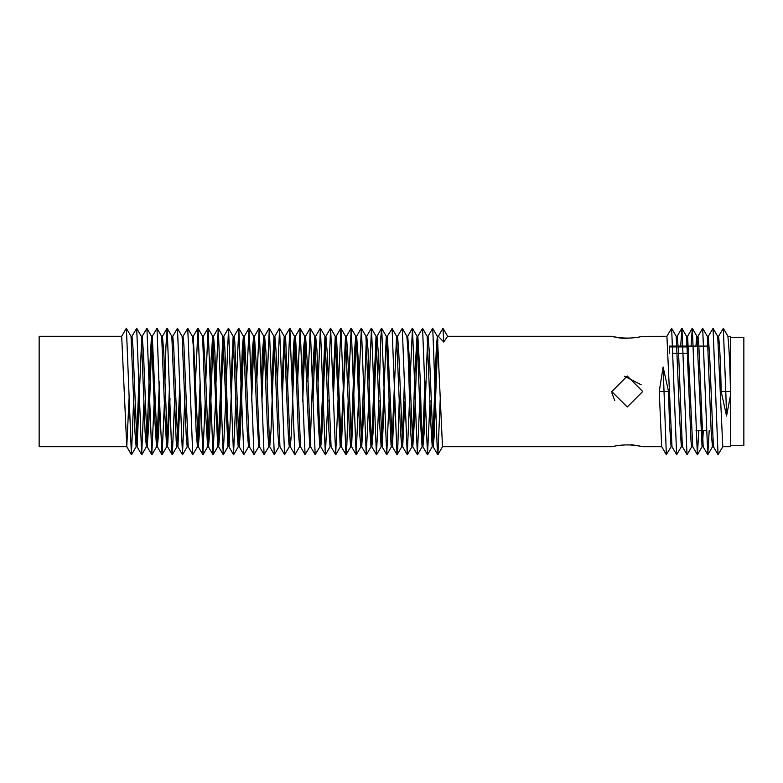 <?xml version="1.0" encoding="UTF-8"?>
<svg xmlns="http://www.w3.org/2000/svg" width="783" height="783" viewBox="0 0 783 783"><rect width="100%" height="100%" fill="white"/><g stroke="black" fill="none" stroke-linecap="round" stroke-linejoin="round"><path stroke-width="1.17" d="M691.771 446.643L687.112 454.688L682.345 446.643L678.509 351.44L677.217 336.299L676.199 336.299L679.791 421.342L681.337 446.702L682.414 446.702M686.994 454.688L681.934 328.322L686.505 336.299L687.611 336.299L692.71 446.633L697.369 454.688L692.319 328.312L691.076 346.106M687.063 339.558L686.681 346.106M686.583 336.367L691.046 441.71L691.692 446.702L692.71 446.633M695.96 346.106L696.674 336.866L697.868 336.299M692.319 328.312L696.968 336.367L702.067 446.702L703.173 446.702L698.642 341.29L697.986 336.299L696.899 336.299M702.615 443.442L703.271 430.709M708.341 336.299L707.274 336.299L708.341 336.299L709.897 361.658L713.382 446.613L718.04 454.669L713.059 328.322L708.253 336.377M709.202 430.709L707.754 454.678L702.684 328.312L707.343 336.357L711.179 431.56L712.461 446.702L713.479 446.702M717.629 336.299L718.598 336.299C719.9 348.582 720.751 366.982 721.153 391.5L725.792 391.5L723.326 328.331L718.491 336.387M713.059 328.322L717.717 336.377L722.768 446.702L730.441 446.702L730.441 395.601L726.555 416.008L721.153 391.5M727.887 336.299L730.441 336.299L730.441 391.5C730.03 366.982 729.179 348.582 727.887 336.299M659.247 391.5L661.694 446.613L666.353 454.669L663.123 366.992L659.247 391.5L668.535 391.5L663.123 366.992M642.608 336.338L666.92 336.299L671.971 446.623L676.62 454.678L671.648 328.331L666.822 336.387M722.866 446.613L718.04 454.669M702.684 328.312L697.917 336.357M698.818 430.709L697.369 454.688M681.934 328.322L680.681 346.106M681.425 446.623L676.62 454.678M671.188 446.613L666.353 454.669M672.059 446.702L671.09 446.702L669.465 423.319L668.535 391.5M726.555 416.008L725.792 391.5L730.441 391.5L730.441 395.611M730.441 337.336L743.85 337.336L743.85 445.664L730.441 445.664L730.441 391.5M613.461 336.768L619.647 337.972M620.479 338.08L627.389 338.491M642.735 336.299C632.361 338.696 622.035 338.696 611.777 336.299L447.631 336.299L443.746 342.034L438.343 336.299L437.325 336.299L436.317 348.347L432.735 444.108M427.968 336.367L432.627 328.312L437.403 336.367L442.483 446.702L611.777 446.702C622.094 444.304 632.41 444.304 642.735 446.702L631.343 444.646M642.735 391.5L627.281 406.974L611.777 391.608L627.281 376.026L642.735 391.5M641.208 384.776L624.511 376.271M611.846 392.89L614.802 400.69M669.563 353.231L669.563 346.908L677.334 346.908M673.214 353.231L677.647 353.231M678.587 353.231L687.875 353.231M678.274 346.908L687.562 346.908M438.265 336.367L442.982 328.263L447.661 336.318M438.343 336.299L442.982 328.263L443.746 342.034M428.047 336.299L427.136 336.299L430.67 420.872L432.216 446.702L433.195 446.702L429.338 352.076L428.047 336.299M437.844 339.215L434.125 436.816L433.195 446.702M424.944 381.546L422.526 445.028M417.036 336.299L417.848 336.299L420.138 377.171L421.381 420.872L422.928 446.702L422.086 446.702L420.334 419.737L417.036 336.299L414.873 373.677L412.367 445.126M412.798 446.702L411.966 446.702L410.664 432.578L408.051 352.467L406.866 336.299L407.747 336.299L409.215 356.754L412.798 446.702L414.687 416.321L417.447 337.786M404.38 383.21L402.159 444.235M396.56 336.299L397.578 336.299L398.762 352.467L402.677 446.702L401.718 446.702L400.505 431.257L396.56 336.299L391.921 443.609M386.273 336.299L387.448 336.651L392.43 446.702L391.431 446.702L391.079 445.312L386.273 336.299L381.654 444.03M376.046 336.299L376.985 336.299L378.248 352.007L382.143 446.702L381.135 446.702L379.775 425.913L376.046 336.299L371.455 444.91M371.856 446.702L370.985 446.702L369.38 423.065L365.945 336.299L366.757 336.299L368.03 349.619L370.486 425.913L371.856 446.702L373.178 431.384L376.554 338.599M363.586 381.771L361.286 445.184M356.549 336.299L355.795 336.299L356.656 336.299L358.271 359.945L361.707 446.702L360.885 446.702L359.612 433.361L357.156 357.087L355.795 336.299L354.474 351.587L351.087 444.401M345.499 336.299L346.507 336.299L347.867 357.087L351.596 446.702L350.657 446.702L349.404 430.963L345.499 336.299L340.859 443.687M335.212 336.299L336.22 336.299L336.563 337.688L341.378 446.702L340.194 446.349L335.281 336.357L333.02 384.296M324.965 336.299L325.924 336.299L327.147 351.714L331.082 446.702L330.074 446.702L328.88 430.533L324.965 336.299L320.374 444.754M314.854 336.299L315.676 336.299L316.978 350.402L319.601 430.533L320.785 446.702L319.895 446.702L318.427 426.246L314.854 336.299L312.955 366.679L310.205 445.214M305.448 336.299L304.724 336.299L305.566 336.299L307.318 363.263L310.606 446.702L309.794 446.702L307.513 405.819L304.802 336.377L303.501 349.208L302.248 382.31M294.447 336.299L295.436 336.299L296.982 362.128L300.515 446.702L299.605 446.702L298.303 430.895L294.956 339.401L294.447 336.299L293.498 346.634L292.049 384.6M294.907 338.892L291.325 434.653L290.317 446.702L289.299 446.702L288.496 438.969L284.229 336.357L281.939 384.57M280.02 446.702L279.002 446.702L277.994 434.653L273.972 336.377L271.75 382.221M274.412 338.892L271.016 430.895L269.724 446.702L268.804 446.702L267.483 429.27L263.861 336.387L262.364 353.104L261.473 381.81M259.525 446.702L258.713 446.702L256.55 409.323L253.731 336.377L252.38 349.6L251.186 381.908M249.425 446.702L248.534 446.702L247.222 431.041L243.396 336.299L242.348 348.024L238.737 443.912M243.836 338.765L240.44 430.533L239.255 446.702L238.238 446.702L237.347 437.217L233.168 336.357L230.848 384.766M233.598 339.391L229.125 446.349L227.941 446.702L222.812 336.299L218.232 444.401M208.033 445.184L211.048 359.945L212.663 336.299L213.524 336.299L214.845 351.587L217.821 438.235L218.663 446.702L217.723 446.702L212.761 336.387L208.112 328.331L212.996 454.669L215.55 401.405M208.435 446.702L207.622 446.702L205.586 412.837L202.562 336.299L203.374 336.299L205.41 370.163L208.435 446.702L209.707 433.361L213.123 338.09M200.125 381.634L197.864 444.91M192.334 336.299L193.274 336.299L198.334 446.702L197.473 446.702L196.142 431.384L193.176 344.765L192.403 336.357L187.754 328.312L192.755 454.678L197.551 446.633M182.048 336.299L183.046 336.299L183.888 344.765L188.184 446.702L187.176 446.702L186.188 435.162L182.116 336.357L177.467 328.312L182.478 454.688L184.817 398.214M179.757 384.884L177.398 443.609M171.741 336.299L172.759 336.299L173.64 345.763L177.888 446.702L176.889 446.702L176.214 441.23L171.82 336.367L167.171 328.322L171.575 448.483L172.309 454.688L174.697 398.704M169.608 383.132L167.161 444.235M161.572 336.299L162.453 336.299L163.774 351.929L167.601 446.702L166.642 446.702L164.9 415.45L161.67 336.387L157.011 328.331L160.261 418.944L162.071 454.669L164.489 401.16M159.36 381.703L156.952 445.126M146.793 445.028L149.181 377.171L151.471 336.299L152.284 336.299L157.354 446.702L156.522 446.702L154.633 416.321L151.569 336.387L146.92 328.331L151.794 454.669L154.202 401.199M142.075 336.299L141.273 336.299L142.193 336.299L143.514 353.74L147.243 446.702L146.392 446.702L145.08 431.903L141.351 336.367L136.692 328.312L141.674 454.678L143.925 400.69M138.806 383.631L136.585 444.108M130.976 336.299L131.994 336.299L133.002 348.347L137.113 446.702L136.125 446.702L134.999 432.754L131.055 336.367L126.406 328.322L131.417 454.688L133.727 398.4M121.659 336.318L126.406 328.322M131.916 336.367L136.692 328.312M142.085 336.387L146.92 328.331M152.186 336.387L157.011 328.331M164.939 383.21L165.918 346.781L167.171 328.322M172.681 336.367L177.467 328.312M182.977 336.357L187.754 328.312M195.447 381.595L198.001 328.331L202.885 454.669L205.254 401.229M205.743 381.771L208.112 328.331M216 382.75L218.242 328.322L223.243 454.688L225.778 399.036M226.179 384.786L228.519 328.312L233.53 454.688L235.908 398.107M236.3 384.296L238.805 328.312L243.826 454.678L248.612 446.633M246.508 381.84L249.082 328.322L253.976 454.669L258.811 446.613M256.795 381.801L259.202 328.331L264.077 454.669L268.902 446.613M267.072 382.31L269.313 328.322L274.295 454.688L279.081 446.633M277.27 384.6L279.57 328.312L284.591 454.678L289.387 446.633M287.381 384.57L289.867 328.312L294.897 454.688L299.674 446.633M297.569 382.221L300.153 328.322L305.067 454.669L309.892 446.613M307.846 381.81L310.293 328.331L315.167 454.669L319.993 446.613M318.133 381.908L320.404 328.331L325.356 454.688L327.93 399.868M328.351 384.345L330.632 328.312L335.662 454.688L338.09 398.116M338.471 384.766L340.918 328.312L345.959 454.688L346.859 445.047L348.21 398.978M348.641 382.672L351.224 328.322L356.157 454.669L358.448 401.366M358.908 381.781L361.394 328.331L366.258 454.669L368.744 401.219M369.194 381.634L371.485 328.331L376.427 454.678L379.001 400.328M379.432 384.022L380.783 337.953L381.693 328.312L386.724 454.688L389.18 398.234M387.203 336.357L392.097 328.654L397.01 454.688L397.754 448.483L399.291 398.655M397.5 336.367L402.286 328.312L407.248 454.669L409.509 401.092M409.969 381.703L412.475 328.331L417.349 454.669L419.796 401.19M417.75 336.387L422.575 328.331L427.489 454.678L430.073 400.779M432.754 328.312L437.335 451.194L437.903 454.688L440.261 398.43M126.836 446.702L39.15 446.702L39.15 336.299L121.688 336.299L126.768 446.643L129.058 398.43M137.113 446.702L141.694 338.422M147.243 446.702L148.995 419.737L151.873 337.786M157.354 446.702L158.616 433.391L159.81 401.092M167.601 446.702L170.028 398.655M177.888 446.702L180.149 398.234M198.334 446.702L199.724 429.221L200.575 401.219M218.663 446.702L219.837 432.764L223.331 338.97M222.812 336.299L223.821 336.299L224.809 347.809L228.881 446.643L233.53 454.688M233.099 336.299L234.107 336.299L234.783 341.77L239.177 446.633L243.826 454.678M243.396 336.299L244.355 336.299L246.087 367.55L249.327 446.613L253.976 454.669M251.637 401.297L254.035 337.874M253.643 336.299L254.475 336.299L256.364 366.679L259.427 446.613L264.077 454.669M261.933 401.464L264.204 337.972M263.754 336.299L264.595 336.299L265.917 351.068L269.646 446.633L274.295 454.688M273.884 336.299L274.872 336.299L275.998 350.226L279.942 446.633L284.591 454.678M282.32 398.077L284.66 339.411M284.16 336.299L285.159 336.299L285.668 339.401L290.239 446.633L294.897 454.688M302.708 401.454L305.116 337.972M313.004 401.327L315.285 337.874M320.785 446.702L322.097 431.041L325.483 338.765M333.411 398.107L335.721 339.391M341.378 446.702L345.988 338.97M351.596 446.702L356.196 338.09M361.707 446.702L363.733 412.837L366.366 337.816M382.143 446.702L384.502 398.214M392.43 446.702L394.622 398.704M402.677 446.702L404.831 401.16M422.928 446.702L424.239 431.903L427.626 338.422M406.866 336.299L407.64 336.299M126.337 328.263L121.688 336.299L126.337 328.263M677.138 336.367L681.797 328.312M687.533 336.367L692.192 328.312M703.095 446.633L707.754 454.678M723.326 328.331L727.984 336.387M707.891 454.688L712.54 446.633M697.496 454.688L702.145 446.633M671.648 328.331L676.297 336.387M661.801 446.702L642.735 446.702M696.028 430.709L700.873 430.709M701.852 430.709L706.276 430.709M708.204 346.106L698.916 346.106M697.81 346.106L688.531 346.106M687.513 346.106L678.235 346.106M677.295 346.106L669.563 346.106M442.552 446.643L437.903 454.688M427.234 336.387L422.575 328.331M432.294 446.623L427.645 454.678M422.184 446.613L417.525 454.669M417.133 336.387L412.475 328.331M412.054 446.623L407.405 454.678M406.935 336.367L402.286 328.312M401.787 446.643L397.138 454.688M396.638 336.367L391.989 328.312M391.5 446.643L386.841 454.688M386.342 336.357L381.693 328.312M381.223 446.623L376.564 454.678M376.143 336.387L371.485 328.331M371.093 446.613L366.434 454.669M366.043 336.387L361.394 328.331M360.983 446.623L356.324 454.669M355.874 336.367L351.224 328.322M350.735 446.643L346.076 454.688M345.577 336.357L340.918 328.312M340.439 446.643L335.79 454.688M335.281 336.357L330.632 328.312M330.142 446.633L325.493 454.678M325.053 336.377L320.404 328.331M314.952 336.387L310.293 328.331M304.802 336.377L300.153 328.322M294.516 336.357L289.867 328.312M284.229 336.357L279.57 328.312M273.972 336.377L269.313 328.322M263.861 336.387L259.202 328.331M253.731 336.377L249.082 328.322M243.464 336.357L238.805 328.312M238.316 446.633L233.657 454.688M233.168 336.357L228.519 328.312M228.019 446.643L223.361 454.688M222.891 336.377L218.242 328.322M217.811 446.613L213.162 454.669M207.72 446.613L203.061 454.669M202.65 336.377L198.001 328.331M187.245 446.643L182.596 454.688M176.958 446.643L172.309 454.688M166.73 446.623L162.071 454.669M156.629 446.613L151.971 454.669M146.48 446.623L141.831 454.678M136.193 446.643L131.534 454.688M131.417 454.688L126.768 446.643M141.674 454.678L137.025 446.623M151.794 454.669L147.135 446.613M161.915 454.678L157.266 446.623M167.033 328.312L162.384 336.367M172.182 454.688L167.533 446.643M182.478 454.688L177.819 446.643M192.755 454.678L188.096 446.623M197.835 328.331L193.176 336.387M202.885 454.669L198.226 446.613M207.935 328.331L203.277 336.387M212.996 454.669L208.337 446.623M218.095 328.322L213.446 336.367M223.243 454.688L218.594 446.643M228.401 328.312L223.752 336.357M238.688 328.312L234.039 336.357M248.916 328.331L244.267 336.377M259.026 328.331L254.367 336.387M269.166 328.322L264.517 336.377M279.453 328.312L274.804 336.357M289.749 328.312L285.09 336.357M300.006 328.322L295.348 336.377M305.067 454.669L300.418 446.613M310.117 328.331L305.458 336.387M315.167 454.669L310.508 446.613M320.247 328.322L315.588 336.377M325.356 454.688L320.707 446.633M330.514 328.312L325.865 336.357M335.662 454.688L331.003 446.633M340.801 328.312L336.152 336.357M345.959 454.688L341.3 446.643M351.078 328.322L346.429 336.377M356.157 454.669L351.508 446.613M361.208 328.331L356.559 336.387M366.258 454.669L361.599 446.613M371.318 328.331L366.669 336.377M376.427 454.678L371.768 446.633M381.566 328.312L376.917 336.357M386.724 454.688L382.075 446.643M397.01 454.688L392.361 446.643M407.248 454.669L402.589 446.623M412.308 328.331L407.649 336.387M417.349 454.669L412.69 446.613M427.489 454.678L422.84 446.623M437.785 454.688L433.126 446.643"/></g></svg>
